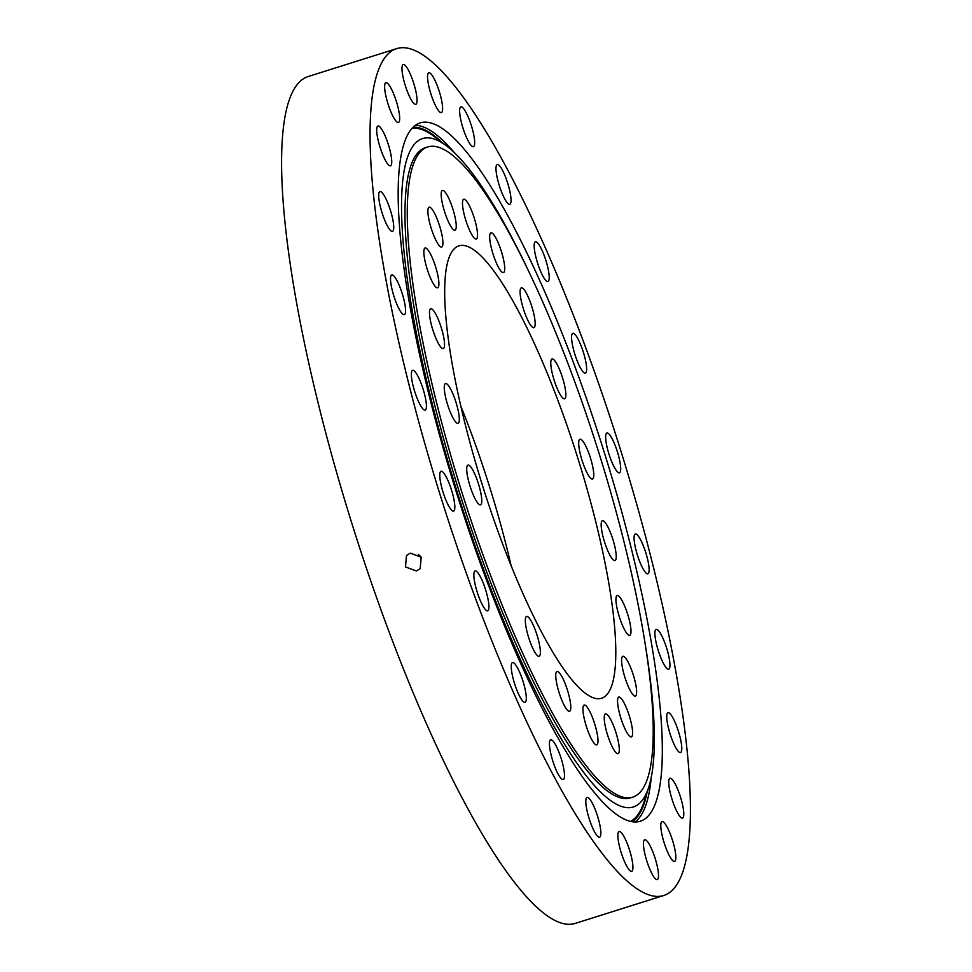 <?xml version="1.0" encoding="UTF-8"?>
<svg xmlns="http://www.w3.org/2000/svg" width="972" height="972" viewBox="0 0 972 972"><rect width="100%" height="100%" fill="white"/><g stroke="black" fill="none" stroke-linecap="round" stroke-linejoin="round"><path stroke-width="1.46" d="M441.276 327.685A20.874 4.362 72.5 0 0 430.742 308.756A20.874 4.362 72.5 0 0 432.759 329.654A20.874 4.362 72.5 0 0 443.293 348.571A20.874 4.362 72.5 0 0 441.276 327.685M435.638 266.911A20.874 4.362 72.5 0 0 425.092 247.994A20.874 4.362 72.5 0 0 427.109 268.88A20.874 4.362 72.5 0 0 437.643 287.809A20.874 4.362 72.5 0 0 435.638 266.911M439.672 226.136A20.874 4.362 72.5 0 0 429.126 207.218A20.874 4.362 72.5 0 0 431.143 228.104A20.874 4.362 72.5 0 0 441.677 247.022A20.874 4.362 72.5 0 0 439.672 226.136M452.976 209.332A20.874 4.362 72.5 0 0 442.442 190.403A20.874 4.362 72.5 0 0 444.459 211.301A20.874 4.362 72.5 0 0 454.993 230.218A20.874 4.362 72.5 0 0 452.976 209.332M474.275 218.141A20.874 4.362 72.5 0 0 463.741 199.224A20.874 4.362 72.5 0 0 465.746 220.109A20.874 4.362 72.5 0 0 476.292 239.039A20.874 4.362 72.5 0 0 474.275 218.141M501.467 251.724A20.874 4.362 72.5 0 0 490.933 232.794A20.874 4.362 72.5 0 0 492.938 253.692A20.874 4.362 72.5 0 0 503.484 272.61A20.874 4.362 72.5 0 0 501.467 251.724M531.891 306.763A20.874 4.362 72.5 0 0 521.357 287.846A20.874 4.362 72.5 0 0 523.361 308.732A20.874 4.362 72.5 0 0 533.907 327.661A20.874 4.362 72.5 0 0 531.891 306.763M562.569 377.889A20.874 4.362 72.5 0 0 552.035 358.972A20.874 4.362 72.5 0 0 554.04 379.858A20.874 4.362 72.5 0 0 564.586 398.787A20.874 4.362 72.5 0 0 562.569 377.889M590.502 458.14A20.874 4.362 72.5 0 0 579.968 439.223A20.874 4.362 72.5 0 0 581.973 460.108A20.874 4.362 72.5 0 0 592.519 479.038A20.874 4.362 72.5 0 0 590.502 458.14M612.955 539.654A20.874 4.362 72.5 0 0 602.421 520.737A20.874 4.362 72.5 0 0 604.426 541.623A20.874 4.362 72.5 0 0 614.972 560.552A20.874 4.362 72.5 0 0 612.955 539.654M627.73 614.462A20.874 4.362 72.5 0 0 617.184 595.532A20.874 4.362 72.5 0 0 619.2 616.43A20.874 4.362 72.5 0 0 629.735 635.348A20.874 4.362 72.5 0 0 627.73 614.462M633.38 675.224A20.874 4.362 72.5 0 0 622.833 656.307A20.874 4.362 72.5 0 0 624.85 677.192A20.874 4.362 72.5 0 0 635.384 696.11A20.874 4.362 72.5 0 0 633.38 675.224M629.346 716A20.874 4.362 72.5 0 0 618.8 697.082A20.874 4.362 72.5 0 0 620.816 717.968A20.874 4.362 72.5 0 0 631.35 736.898A20.874 4.362 72.5 0 0 629.346 716M616.029 732.803A20.874 4.362 72.5 0 0 605.495 713.885A20.874 4.362 72.5 0 0 607.5 734.771A20.874 4.362 72.5 0 0 618.034 753.701A20.874 4.362 72.5 0 0 616.029 732.803M594.73 723.994A20.874 4.362 72.5 0 0 584.196 705.077A20.874 4.362 72.5 0 0 586.201 725.963A20.874 4.362 72.5 0 0 596.747 744.88A20.874 4.362 72.5 0 0 594.73 723.994M567.539 690.424A20.874 4.362 72.5 0 0 557.005 671.494A20.874 4.362 72.5 0 0 559.022 692.392A20.874 4.362 72.5 0 0 569.556 711.31A20.874 4.362 72.5 0 0 567.539 690.424M537.115 635.372A20.874 4.362 72.5 0 0 526.581 616.455A20.874 4.362 72.5 0 0 528.586 637.34A20.874 4.362 72.5 0 0 539.132 656.258A20.874 4.362 72.5 0 0 537.115 635.372M456.05 402.481A20.874 4.362 72.5 0 0 445.516 383.563A20.874 4.362 72.5 0 0 447.533 404.449A20.874 4.362 72.5 0 0 458.067 423.367A20.874 4.362 72.5 0 0 456.05 402.481M478.503 483.995A20.874 4.362 72.5 0 0 467.969 465.078A20.874 4.362 72.5 0 0 469.974 485.964A20.874 4.362 72.5 0 0 480.52 504.881A20.874 4.362 72.5 0 0 478.503 483.995M578.68 460.874A237.18 49.572 72.5 0 0 458.93 245.855A237.18 49.572 72.5 0 0 481.796 483.23A237.18 49.572 72.5 0 0 601.547 698.261A237.18 49.572 72.5 0 0 578.68 460.874M511.138 565.74A237.18 49.572 72.5 0 0 490.204 488.77A237.18 49.572 72.5 0 0 460.862 406.26M460.619 488.126A340.868 71.248 72.5 0 0 632.723 797.149A340.868 71.248 72.5 0 0 599.87 455.977A340.868 71.248 72.5 0 0 427.753 146.954A340.868 71.248 72.5 0 0 460.619 488.126M420.985 556.944L418.385 554.356M410.293 553.141L406.478 555.51L405.482 566.943L416.393 570.977L420.196 568.62L421.168 557.199L410.293 553.141M402.311 293.836A20.874 4.362 72.5 0 0 391.777 274.906A20.874 4.362 72.5 0 0 393.794 295.804A20.874 4.362 72.5 0 0 404.328 314.721A20.874 4.362 72.5 0 0 402.311 293.836M390.489 210.511A20.874 4.362 72.5 0 0 379.955 191.593A20.874 4.362 72.5 0 0 381.96 212.479A20.874 4.362 72.5 0 0 392.506 231.397A20.874 4.362 72.5 0 0 390.489 210.511M388.484 144.95A20.874 4.362 72.5 0 0 377.938 126.02A20.874 4.362 72.5 0 0 379.955 146.918A20.874 4.362 72.5 0 0 390.489 165.835A20.874 4.362 72.5 0 0 388.484 144.95M396.418 101.598A20.874 4.362 72.5 0 0 385.884 82.681A20.874 4.362 72.5 0 0 387.901 103.567A20.874 4.362 72.5 0 0 398.435 122.496A20.874 4.362 72.5 0 0 396.418 101.598M413.768 83.446A20.874 4.362 72.5 0 0 403.234 64.517A20.874 4.362 72.5 0 0 405.251 85.415A20.874 4.362 72.5 0 0 415.785 104.332A20.874 4.362 72.5 0 0 413.768 83.446M439.356 91.696A20.874 4.362 72.5 0 0 428.81 72.779A20.874 4.362 72.5 0 0 430.827 93.664A20.874 4.362 72.5 0 0 441.361 112.582A20.874 4.362 72.5 0 0 439.356 91.696M471.42 125.801A20.874 4.362 72.5 0 0 460.874 106.884A20.874 4.362 72.5 0 0 462.891 127.769A20.874 4.362 72.5 0 0 473.425 146.687A20.874 4.362 72.5 0 0 471.42 125.801M507.773 183.441A20.874 4.362 72.5 0 0 497.239 164.511A20.874 4.362 72.5 0 0 499.256 185.409A20.874 4.362 72.5 0 0 509.79 204.327A20.874 4.362 72.5 0 0 507.773 183.441M545.96 260.678A20.874 4.362 72.5 0 0 535.426 241.761A20.874 4.362 72.5 0 0 537.431 262.647A20.874 4.362 72.5 0 0 547.977 281.564A20.874 4.362 72.5 0 0 545.96 260.678M583.37 352.253A20.874 4.362 72.5 0 0 572.824 333.335A20.874 4.362 72.5 0 0 574.841 354.221A20.874 4.362 72.5 0 0 585.375 373.139A20.874 4.362 72.5 0 0 583.37 352.253M617.439 451.931A20.874 4.362 72.5 0 0 606.905 433.002A20.874 4.362 72.5 0 0 608.909 453.9A20.874 4.362 72.5 0 0 619.456 472.817A20.874 4.362 72.5 0 0 617.439 451.931M645.858 552.91A20.874 4.362 72.5 0 0 635.323 533.98A20.874 4.362 72.5 0 0 637.34 554.866A20.874 4.362 72.5 0 0 647.874 573.796A20.874 4.362 72.5 0 0 645.858 552.91M666.695 648.3A20.874 4.362 72.5 0 0 656.161 629.382A20.874 4.362 72.5 0 0 658.166 650.268A20.874 4.362 72.5 0 0 668.712 669.198A20.874 4.362 72.5 0 0 666.695 648.3M678.517 731.624A20.874 4.362 72.5 0 0 667.983 712.707A20.874 4.362 72.5 0 0 669.987 733.593A20.874 4.362 72.5 0 0 680.534 752.522A20.874 4.362 72.5 0 0 678.517 731.624M680.534 797.198A20.874 4.362 72.5 0 0 669.987 778.268A20.874 4.362 72.5 0 0 672.004 799.166A20.874 4.362 72.5 0 0 682.538 818.084A20.874 4.362 72.5 0 0 680.534 797.198M672.588 840.537A20.874 4.362 72.5 0 0 662.053 821.607A20.874 4.362 72.5 0 0 664.058 842.505A20.874 4.362 72.5 0 0 674.604 861.423A20.874 4.362 72.5 0 0 672.588 840.537M655.237 858.701A20.874 4.362 72.5 0 0 644.703 839.772A20.874 4.362 72.5 0 0 646.708 860.67A20.874 4.362 72.5 0 0 657.254 879.587A20.874 4.362 72.5 0 0 655.237 858.701M629.662 850.439A20.874 4.362 72.5 0 0 619.115 831.522A20.874 4.362 72.5 0 0 621.132 852.408A20.874 4.362 72.5 0 0 631.666 871.337A20.874 4.362 72.5 0 0 629.662 850.439M597.598 816.334A20.874 4.362 72.5 0 0 587.052 797.417A20.874 4.362 72.5 0 0 589.068 818.303A20.874 4.362 72.5 0 0 599.603 837.232A20.874 4.362 72.5 0 0 597.598 816.334M561.233 758.695A20.874 4.362 72.5 0 0 550.699 739.777A20.874 4.362 72.5 0 0 552.703 760.663A20.874 4.362 72.5 0 0 563.25 779.593A20.874 4.362 72.5 0 0 561.233 758.695M523.045 681.457A20.874 4.362 72.5 0 0 512.511 662.539A20.874 4.362 72.5 0 0 514.516 683.425A20.874 4.362 72.5 0 0 525.062 702.355A20.874 4.362 72.5 0 0 523.045 681.457M485.648 589.883A20.874 4.362 72.5 0 0 475.101 570.965A20.874 4.362 72.5 0 0 477.118 591.851A20.874 4.362 72.5 0 0 487.652 610.781A20.874 4.362 72.5 0 0 485.648 589.883M423.148 389.237A20.874 4.362 72.5 0 0 412.614 370.308A20.874 4.362 72.5 0 0 414.619 391.206A20.874 4.362 72.5 0 0 425.165 410.123A20.874 4.362 72.5 0 0 423.148 389.237M451.567 490.216A20.874 4.362 72.5 0 0 441.033 471.286A20.874 4.362 72.5 0 0 443.05 492.184A20.874 4.362 72.5 0 0 453.584 511.102A20.874 4.362 72.5 0 0 451.567 490.216M605.021 454.799A366.104 76.521 72.5 0 0 420.171 122.885A366.104 76.521 72.5 0 0 455.467 489.317A366.104 76.521 72.5 0 0 640.317 821.219A366.104 76.521 72.5 0 0 605.021 454.799M396.746 48.6L308.27 76.496A443.997 92.79 72.5 0 0 351.074 520.883A443.997 92.79 72.5 0 0 575.254 923.4L663.73 895.504A443.997 92.79 72.5 0 0 620.926 451.117A443.997 92.79 72.5 0 0 396.746 48.6A443.997 92.79 72.5 0 0 439.551 492.986A443.997 92.79 72.5 0 0 663.73 895.504M644.4 639.212A350.43 73.24 -107.5 0 1 647.218 656.926A350.43 73.24 -107.5 0 1 648.81 786.931A350.43 73.24 -107.5 0 1 530.493 681.153A350.43 73.24 -107.5 0 1 408.665 288.635A350.43 73.24 -107.5 0 1 446.804 146.104A350.43 73.24 -107.5 0 1 527.893 269.645M648.81 786.931L644.144 801.596A363.564 75.986 -107.5 0 1 630.524 821.401M630.573 797.83A340.868 71.248 -107.5 0 1 630.427 797.878A340.868 71.248 -107.5 0 1 512.73 636.709A340.868 71.248 -107.5 0 1 411.909 293.653A340.868 71.248 -107.5 0 1 425.457 147.671A340.868 71.248 -107.5 0 1 425.602 147.635M412.043 128.353A363.564 75.986 -107.5 0 1 434.557 136.76L446.804 146.104M454.191 152.47A366.104 76.521 72.5 0 0 415.384 125.315M442.126 142.532A364.585 76.205 72.5 0 0 413.112 127.235M635.008 821.972A366.104 76.521 72.5 0 0 651.216 777.479M632.031 821.705A364.585 76.205 72.5 0 0 647.036 792.532M630.281 797.927L632.723 797.149M425.311 147.72L427.753 146.954"/></g></svg>
